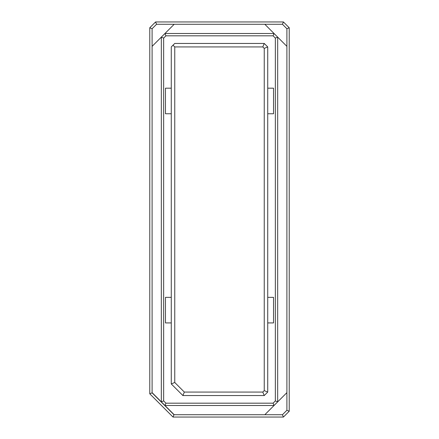 <?xml version="1.0" encoding="UTF-8"?>
<svg xmlns="http://www.w3.org/2000/svg" width="439" height="439" viewBox="0 0 439 439"><rect width="100%" height="100%" fill="white"/><g stroke="black" fill="none" stroke-linecap="round" stroke-linejoin="round"><path stroke-width="0.66" d="M171.276 383.933L171.276 46.935L174.76 43.45L264.24 43.45L267.724 46.935L267.724 392.065L264.24 395.55L182.893 395.55L171.276 383.933L182.893 395.55L264.24 395.55L262.796 392.065L264.24 390.622L264.24 48.378L262.796 46.935L174.76 46.935L174.76 382.49L184.342 392.065L262.796 392.065L184.342 392.065L182.893 395.55L184.342 392.065L174.76 382.49L171.276 383.933L174.76 382.49L174.76 46.935L173.015 45.19L171.276 46.935L171.276 383.933M273.535 297.357L267.724 297.357L273.535 297.357L273.535 322.923L273.535 297.357M267.724 322.923L273.535 322.923L267.724 322.923M171.276 297.357L165.465 297.357L165.465 322.923L171.276 322.923L165.465 322.923L165.465 297.357L171.276 297.357M267.724 113.75L273.535 113.75L273.535 88.19L267.724 88.19L273.535 88.19L273.535 113.75L267.724 113.75M165.465 113.75L171.276 113.75L165.465 113.75L165.465 88.19L165.465 113.75M171.276 88.19L165.465 88.19L171.276 88.19M262.796 392.065L264.24 395.55L267.724 392.065L264.24 390.622L262.796 392.065M264.24 390.622L267.724 392.065L267.724 46.935L264.24 48.378L264.24 390.622M264.24 48.378L267.724 46.935L264.24 43.45L262.796 46.935L264.24 48.378M173.015 45.19L174.76 46.935L262.796 46.935L264.24 43.45L174.76 43.45L173.015 45.19M286.897 46.353L286.897 28.722L282.453 24.277L156.547 24.277L152.103 28.722L152.103 392.647L161.327 401.866L161.327 37.134L152.103 46.353L164.965 33.49L274.04 33.501L264.821 24.277L277.684 37.139L277.673 401.866L286.897 392.647L286.897 46.353L277.684 37.139L286.897 46.353L286.897 392.647L274.035 405.51L164.96 405.499L174.179 414.723L282.453 414.723L286.897 410.278L286.897 392.647L286.897 410.278L282.453 414.723L264.821 414.723L274.035 405.51L264.821 414.723L174.179 414.723L152.103 392.647L173.981 414.723L152.103 392.845L149.776 393.81L149.776 27.761L155.587 21.95L283.413 21.95L289.224 27.761L289.224 411.239L283.413 417.05L173.015 417.05L149.776 393.81L173.015 417.05L173.981 414.723L173.015 417.05L283.413 417.05L282.453 414.723L283.413 417.05L289.224 411.239L286.897 410.278L289.224 411.239L289.224 27.761L286.897 28.722L286.897 46.353M174.179 24.277L164.96 33.501L174.179 24.277L282.453 24.277L283.413 21.95L155.587 21.95L149.776 27.761L149.776 393.81L152.103 392.845L152.103 28.722L149.776 27.761L152.103 28.722L156.547 24.277L155.587 21.95L156.547 24.277L174.179 24.277M286.897 28.722L289.224 27.761L283.413 21.95L282.453 24.277L286.897 28.722M161.327 401.866L163.648 400.906L163.648 38.094L161.327 37.134L161.316 401.861L164.965 405.51L165.92 403.183L163.648 400.906L161.327 401.866M161.327 37.134L163.648 38.094L165.92 35.817L164.965 33.49L161.327 37.134M164.96 33.501L165.92 35.817L273.08 35.817L274.04 33.501L164.96 33.501M165.92 403.183L164.96 405.499L274.04 405.499L273.08 403.183L165.92 403.183L273.08 403.183L274.04 405.499L277.684 401.861L275.352 400.906L273.08 403.183L275.352 400.906L277.673 401.866L277.684 37.139L274.035 33.49L273.08 35.817L275.352 38.094L277.673 37.134L275.352 38.094L275.352 400.906L275.352 38.094L273.08 35.817L165.92 35.817L163.648 38.094L163.648 400.906L165.92 403.183"/></g></svg>
